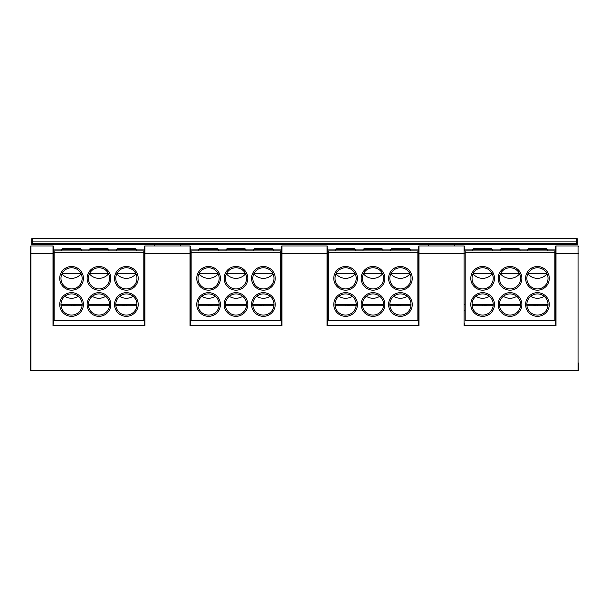 <?xml version="1.0" encoding="UTF-8"?>
<svg xmlns="http://www.w3.org/2000/svg" width="609" height="609" viewBox="0 0 609 609"><rect width="100%" height="100%" fill="white"/><g stroke="black" fill="none" stroke-linecap="round" stroke-linejoin="round"><path stroke-width="0.91" d="M547.407 249.69L546.159 248.442L528.726 248.442L527.478 249.69L547.407 249.69L547.407 250.938L554.883 250.938L554.883 252.179L465.192 252.179L465.192 250.938L492.597 250.938L492.597 249.69L472.668 249.69L472.668 250.938L464.568 250.938L464.568 248.571M465.192 252.179L465.192 320.692L555.507 320.692L465.192 320.692M554.883 252.179L554.883 320.692M537.442 266.506A11.837 11.837 0 0 0 525.605 278.343A11.837 11.837 0 0 0 537.442 290.173A11.837 11.837 0 0 0 549.28 278.343A11.837 11.837 0 0 0 537.442 266.506M510.037 292.663A11.837 11.837 0 0 0 498.2 304.5A11.837 11.837 0 0 0 510.037 316.337A11.837 11.837 0 0 0 521.875 304.5A11.837 11.837 0 0 0 510.037 292.663M510.037 266.506A11.837 11.837 0 0 0 498.2 278.343A11.837 11.837 0 0 0 510.037 290.173A11.837 11.837 0 0 0 521.875 278.343A11.837 11.837 0 0 0 510.037 266.506M482.632 292.663A11.837 11.837 0 0 0 470.795 304.5A11.837 11.837 0 0 0 482.632 316.337A11.837 11.837 0 0 0 494.47 304.5A11.837 11.837 0 0 0 482.632 292.663M482.632 266.506A11.837 11.837 0 0 0 470.795 278.343A11.837 11.837 0 0 0 482.632 290.173A11.837 11.837 0 0 0 494.47 278.343A11.837 11.837 0 0 0 482.632 266.506M537.442 292.663A11.837 11.837 0 0 0 525.605 304.5A11.837 11.837 0 0 0 537.442 316.337A11.837 11.837 0 0 0 549.28 304.5A11.837 11.837 0 0 0 537.442 292.663M537.442 293.911A10.589 10.589 0 0 0 526.854 304.5A10.589 10.589 0 0 0 537.442 315.089A10.589 10.589 0 0 0 548.031 304.5A10.589 10.589 0 0 0 537.442 293.911M538.135 293.934L538.813 294.002M539.429 294.101L539.871 294.193M547.993 305.398L548.016 304.995M526.869 303.899L526.854 304.492L548.031 304.5L547.955 303.252M542.786 295.357L544.827 296.91M545.497 297.626L545.93 298.174M530.058 296.91L530.736 296.309A12.454 12.454 0 0 0 544.149 296.309M529.388 297.626L528.955 298.174M528.985 298.128L529.434 297.573M530.096 296.872L530.972 296.119M531.002 296.096L532.114 295.35M526.93 303.252L526.892 303.632M526.869 305.002L526.892 305.398M536.75 293.934L536.072 294.002L536.75 293.934M535.478 294.094L535.014 294.193L535.478 294.094M520.588 305.398L520.611 304.995M499.464 303.899L499.449 304.492L520.626 304.5L520.55 303.252M472.12 303.252L472.082 303.632M472.059 303.899L472.044 304.492L493.221 304.5L493.145 303.252M472.059 305.002L472.082 305.398M493.183 305.398L493.206 304.995M499.525 303.252L499.487 303.632M499.464 305.002L499.487 305.398M472.12 305.748L493.145 305.748M526.93 305.748L547.955 305.748M499.525 305.748L520.55 305.748M483.325 293.934L484.003 294.002M484.619 294.101L485.061 294.193M482.632 293.911A10.589 10.589 0 0 1 493.221 304.5A10.589 10.589 0 0 1 482.632 315.089A10.589 10.589 0 0 1 472.044 304.5A10.589 10.589 0 0 1 482.632 293.911M487.976 295.357L490.017 296.91M490.687 297.626L491.12 298.174M475.248 296.91L475.926 296.309A12.454 12.454 0 0 0 489.339 296.309M474.578 297.626L474.145 298.174M474.175 298.128L474.624 297.573M475.286 296.872L476.162 296.119M476.192 296.096L477.304 295.35M481.94 293.934L481.262 294.002L481.94 293.934M480.668 294.094L480.204 294.193L480.668 294.094M488.745 286.984L489.59 286.321M490.549 285.37L490.953 284.89M491.075 284.73L490.58 285.339M489.819 286.116L488.783 286.961M488.608 287.083L487.512 287.737M486.035 288.369L484.383 288.78M479.222 288.369L480.882 288.78L479.237 288.369M477.783 287.752L476.9 287.242M476.52 286.984L475.484 286.154M474.716 285.37L474.205 284.746M474.183 284.723L474.685 285.339M475.446 286.116L476.482 286.961M476.657 287.083L477.692 287.707M479.055 268.379L478.484 268.599M482.632 267.754A10.589 10.589 0 0 0 472.044 278.343A10.589 10.589 0 0 0 482.632 288.932A10.589 10.589 0 0 0 493.221 278.343A10.589 10.589 0 0 0 482.632 267.754M481.034 267.876L479.511 268.226M479.214 268.318L478.111 268.767M475.781 270.267L474.814 271.195M491.973 273.357L473.292 273.357L473.048 273.844A12.454 12.454 0 0 0 492.217 273.844L491.189 272.101M490.207 270.944L489.796 270.548M489.621 270.388L489.057 269.924M487.725 269.056L487.307 268.843M486.188 268.363L484.459 267.914M533.865 268.379L533.294 268.599M506.46 268.379L505.889 268.599M546.783 273.357L547.027 273.844A12.454 12.454 0 0 1 527.858 273.844L528.102 273.357L546.783 273.357L545.999 272.101M545.017 270.944L544.606 270.548M544.431 270.388L543.867 269.924M542.535 269.056L542.117 268.843M540.998 268.363L539.269 267.914M537.442 267.754A10.589 10.589 0 0 1 548.031 278.343A10.589 10.589 0 0 1 537.442 288.932A10.589 10.589 0 0 1 526.854 278.343A10.589 10.589 0 0 1 537.442 267.754M543.555 286.984L544.4 286.321M545.36 285.37L545.763 284.89M545.885 284.73L545.39 285.339M544.629 286.116L543.593 286.961M543.418 287.083L542.322 287.737M540.845 288.369L539.193 288.78M535.844 267.876L534.321 268.226M534.024 268.318L532.921 268.767M530.591 270.267L529.624 271.195M527.478 249.69L527.478 250.938L555.507 250.938M534.032 288.369L535.692 288.78L534.047 288.369M532.593 287.752L531.71 287.242M531.33 286.984L530.294 286.154M529.525 285.37L529.015 284.746M528.993 284.723L529.495 285.339M530.256 286.116L531.292 286.961M531.467 287.083L532.502 287.707M527.478 250.938L492.597 250.938L500.073 250.938L500.073 249.69L520.002 249.69L520.002 250.938L527.478 250.938M554.883 250.938L465.192 250.938M519.378 273.357L519.622 273.844A12.454 12.454 0 0 1 500.453 273.844L500.697 273.357L519.378 273.357L518.594 272.101M517.612 270.944L517.201 270.548M517.026 270.388L516.462 269.924M515.13 269.056L514.712 268.843M513.593 268.363L511.864 267.914M508.439 267.876L506.916 268.226M506.619 268.318L505.516 268.767M503.186 270.267L502.219 271.195M506.627 288.369L508.287 288.78L506.642 288.369M505.188 287.752L504.305 287.242M503.925 286.984L502.889 286.154M502.12 285.37L501.61 284.746M501.588 284.723L502.09 285.339M502.851 286.116L503.887 286.961M504.062 287.083L505.097 287.707M510.037 267.754A10.589 10.589 0 0 0 499.449 278.343A10.589 10.589 0 0 0 510.037 288.932A10.589 10.589 0 0 0 520.626 278.343A10.589 10.589 0 0 0 510.037 267.754M516.15 286.984L516.995 286.321M517.954 285.37L518.358 284.89M518.48 284.73L517.985 285.339M517.224 286.116L516.188 286.961M516.013 287.083L514.917 287.737M513.44 288.369L511.788 288.78M509.345 293.934L508.667 294.002L509.345 293.934M508.073 294.094L507.609 294.193L508.073 294.094M510.73 293.934L511.408 294.002M512.024 294.101L512.466 294.193M510.037 293.911A10.589 10.589 0 0 1 520.626 304.5A10.589 10.589 0 0 1 510.037 315.089A10.589 10.589 0 0 1 499.449 304.5A10.589 10.589 0 0 1 510.037 293.911M515.381 295.357L517.422 296.91M518.092 297.626L518.525 298.174M502.653 296.91L503.331 296.309A12.454 12.454 0 0 0 516.744 296.309M501.983 297.626L501.55 298.174M501.58 298.128L502.029 297.573M502.691 296.872L503.567 296.119M503.597 296.096L504.709 295.35M520.002 249.69L518.754 248.442L501.321 248.442L500.073 249.69M472.668 249.69L473.916 248.442L491.349 248.442L492.597 249.69M464.568 247.825L464.568 250.938M191.142 310.727L190.518 310.727L190.518 320.692L281.457 320.692L281.457 250.938L280.833 250.938L280.833 320.692L281.457 320.692L281.457 323.508L281.457 246.455A0.495 0.495 0 0 1 281.952 245.952L327.048 245.952L327.048 325.678L327.543 320.692L418.482 320.692L418.482 323.508L418.482 253.428L418.482 304.5L417.858 304.5M280.833 252.179L191.142 252.179L191.142 250.938L190.518 250.938L190.518 248.571M53.493 320.692L52.998 325.678L144.927 325.678L144.432 323.508L144.432 250.938L143.808 250.938L143.808 320.692L144.432 320.692L53.493 320.692L53.493 246.455L52.998 245.952A0.495 0.495 0 0 1 53.493 246.455L53.493 246.455A0.495 0.495 0 0 0 52.998 245.952L30.945 245.952A0.495 0.495 0 0 0 30.45 246.455L30.45 370.523L578.55 370.523L578.55 365.537M143.808 252.179L54.117 252.179L54.117 250.938L53.493 250.938M418.482 249.195L418.482 250.938L410.382 250.938L410.382 249.69L390.453 249.69L390.453 250.938L382.977 250.938L417.858 250.938L417.858 320.692M363.048 250.938L382.977 250.938L382.977 249.69L363.048 249.69L363.048 250.938M335.643 249.69L355.572 249.69L354.324 248.442L336.891 248.442L335.643 249.69L335.643 250.938L327.543 250.938L327.543 249.941L335.643 249.941M190.518 247.825L190.518 323.508L190.518 320.692L280.833 320.692M190.518 310.727L190.518 253.428L190.023 253.428L190.023 325.678L190.518 323.508M281.457 250.938L281.457 249.941L273.357 249.941M281.457 247.825L281.457 246.455M281.457 249.195L281.457 249.941M53.493 249.195L53.493 249.941L61.593 249.941M53.493 247.825L53.493 248.571M30.945 245.952A0.495 0.495 0 0 0 30.45 246.455A0.495 0.495 0 0 1 30.945 245.952L30.945 253.428L53.493 253.428L53.493 323.508L53.493 246.455M144.432 248.571L144.432 249.941L136.332 249.941M116.403 249.941L108.927 249.941M88.998 249.941L81.522 249.941M555.507 249.941L547.407 249.941M527.478 249.941L520.002 249.941M500.073 249.941L492.597 249.941M472.668 249.941L464.568 249.941M418.482 249.941L410.382 249.941M390.453 249.941L382.977 249.941M363.048 249.941L355.572 249.941M253.428 249.941L245.952 249.941M226.023 249.941L218.547 249.941M198.618 249.941L190.518 249.941M327.543 248.571L327.543 249.941M556.002 325.678L556.002 245.952L555.507 246.455L556.002 245.952L578.055 245.952L556.002 245.952A0.495 0.495 0 0 0 555.507 246.455L555.507 323.508L556.002 325.678L464.073 325.678L464.568 323.508M144.432 304.5L143.808 304.5M136.88 303.252L136.956 304.485L115.779 304.5L115.794 303.899M109.475 303.252L109.551 304.485L88.374 304.5L88.389 303.899M82.07 303.252L82.146 304.485L60.969 304.5L60.984 303.899M54.117 304.5L53.493 304.5M281.457 304.5L280.833 304.5M273.905 303.252L273.981 304.485L252.804 304.5L252.819 303.899M246.5 303.252L246.576 304.485L225.399 304.5L225.414 303.899M219.095 303.252L219.171 304.485L197.994 304.5L198.009 303.899M191.142 304.5L190.518 304.5M410.93 303.252L411.006 304.485L389.829 304.5L389.844 303.899M383.525 303.252L383.601 304.485L362.424 304.5L362.439 303.899M356.12 303.252L356.196 304.485L335.019 304.5L335.034 303.899M328.167 304.5L327.543 304.5L327.543 253.428L327.543 323.508M555.507 304.5L554.883 304.5M465.192 304.5L464.568 304.5M536.194 304.5A1.248 1.248 0 0 1 534.953 305.748A1.248 1.248 0 0 1 533.705 304.5M483.881 304.5A1.248 1.248 0 0 0 485.122 305.748A1.248 1.248 0 0 0 486.37 304.5M346.856 304.5A1.248 1.248 0 0 0 348.097 305.748A1.248 1.248 0 0 0 349.345 304.5M399.169 304.5A1.248 1.248 0 0 1 397.928 305.748A1.248 1.248 0 0 1 396.68 304.5M72.806 304.5A1.248 1.248 0 0 0 74.047 305.748A1.248 1.248 0 0 0 75.295 304.5M125.119 304.5A1.248 1.248 0 0 1 123.878 305.748A1.248 1.248 0 0 1 122.63 304.5M262.144 304.5A1.248 1.248 0 0 1 260.903 305.748A1.248 1.248 0 0 1 259.655 304.5M209.831 304.5A1.248 1.248 0 0 0 211.072 305.748A1.248 1.248 0 0 0 212.32 304.5M144.432 250.938L144.432 249.941M144.927 325.678L144.927 253.428L144.432 253.428L144.432 246.455A0.495 0.495 0 0 1 144.927 245.952L190.023 245.952L190.023 253.428L144.927 253.428L144.927 245.952L156.102 245.952M144.432 246.949L144.432 246.455M144.432 247.825L144.432 247.201M418.482 323.508L418.977 325.678L418.977 253.428L418.482 253.428L418.482 246.455A0.495 0.495 0 0 1 418.977 245.952L464.073 245.952L464.073 325.678M418.482 304.5L418.482 320.692L327.543 320.692L327.543 304.5M418.482 246.949L418.977 245.952L464.073 245.952L464.568 246.455A0.495 0.495 0 0 0 464.073 245.952M327.543 247.825L327.543 253.428L281.952 253.428L281.952 245.952L327.048 245.952L327.543 246.455A0.495 0.495 0 0 0 327.048 245.952M429.071 245.952L453.979 245.952L429.071 245.952L427.822 244.704L429.071 245.952M179.929 245.952L181.178 244.704L179.929 245.952L155.021 245.952L153.773 244.704L155.021 245.952M178.848 245.952L190.023 245.952A0.495 0.495 0 0 1 190.518 246.455L190.023 245.952M190.023 325.678L281.952 325.678L281.457 323.508M52.998 322.686L53.493 319.2M578.55 363.048L578.55 368.361M578.055 245.952A0.495 0.495 0 0 1 578.55 246.455A0.495 0.495 0 0 0 578.055 245.952L578.055 370.523M417.858 252.179L328.167 252.179L328.167 250.938L355.572 250.938L355.572 249.69M328.167 252.179L328.167 320.692M400.418 266.506A11.837 11.837 0 0 0 388.58 278.343A11.837 11.837 0 0 0 400.418 290.173A11.837 11.837 0 0 0 412.255 278.343A11.837 11.837 0 0 0 400.418 266.506M373.012 292.663A11.837 11.837 0 0 0 361.175 304.5A11.837 11.837 0 0 0 373.012 316.337A11.837 11.837 0 0 0 384.85 304.5A11.837 11.837 0 0 0 373.012 292.663M373.012 266.506A11.837 11.837 0 0 0 361.175 278.343A11.837 11.837 0 0 0 373.012 290.173A11.837 11.837 0 0 0 384.85 278.343A11.837 11.837 0 0 0 373.012 266.506M345.608 292.663A11.837 11.837 0 0 0 333.77 304.5A11.837 11.837 0 0 0 345.608 316.337A11.837 11.837 0 0 0 357.445 304.5A11.837 11.837 0 0 0 345.608 292.663M345.608 266.506A11.837 11.837 0 0 0 333.77 278.343A11.837 11.837 0 0 0 345.608 290.173A11.837 11.837 0 0 0 357.445 278.343A11.837 11.837 0 0 0 345.608 266.506M400.418 292.663A11.837 11.837 0 0 0 388.58 304.5A11.837 11.837 0 0 0 400.418 316.337A11.837 11.837 0 0 0 412.255 304.5A11.837 11.837 0 0 0 400.418 292.663M400.418 293.911A10.589 10.589 0 0 0 389.829 304.5A10.589 10.589 0 0 0 400.418 315.089A10.589 10.589 0 0 0 411.006 304.5A10.589 10.589 0 0 0 400.418 293.911M401.11 293.934L401.788 294.002M402.404 294.101L402.846 294.193M410.968 305.398L410.991 304.995M405.761 295.357L407.802 296.91M408.472 297.626L408.905 298.174M393.033 296.91L393.711 296.309A12.454 12.454 0 0 0 407.124 296.309M392.363 297.626L391.93 298.174M391.96 298.128L392.409 297.573M393.071 296.872L393.947 296.119M393.977 296.096L395.089 295.35M389.905 303.252L389.867 303.632M389.844 305.002L389.867 305.398M399.725 293.934L399.047 294.002L399.725 293.934M398.453 294.094L397.989 294.193L398.453 294.094M396.84 268.379L396.269 268.599M342.03 268.379L341.459 268.599M369.435 268.379L368.864 268.599M409.758 273.357L410.002 273.844A12.454 12.454 0 0 1 390.833 273.844L391.077 273.357L409.758 273.357L408.974 272.101M407.992 270.944L407.581 270.548M407.406 270.388L406.842 269.924M405.51 269.056L405.092 268.843M403.973 268.363L402.244 267.914M400.418 267.754A10.589 10.589 0 0 1 411.006 278.343A10.589 10.589 0 0 1 400.418 288.932A10.589 10.589 0 0 1 389.829 278.343A10.589 10.589 0 0 1 400.418 267.754M406.53 286.984L407.375 286.321M408.334 285.37L408.738 284.89M408.86 284.73L408.365 285.339M407.604 286.116L406.568 286.961M406.393 287.083L405.297 287.737M403.82 288.369L402.168 288.78M398.819 267.876L397.296 268.226M396.999 268.318L395.896 268.767M393.566 270.267L392.599 271.195M397.007 288.369L398.667 288.78L397.022 288.369M395.568 287.752L394.685 287.242M394.305 286.984L393.269 286.154M392.5 285.37L391.99 284.746M391.968 284.723L392.47 285.339M393.231 286.116L394.267 286.961M394.442 287.083L395.477 287.707M417.858 250.938L328.167 250.938M390.453 249.69L391.701 248.442L409.134 248.442L410.382 249.69M382.353 273.357L382.597 273.844A12.454 12.454 0 0 1 363.428 273.844L363.672 273.357L382.353 273.357L381.569 272.101M380.587 270.944L380.176 270.548M380.001 270.388L379.437 269.924M378.105 269.056L377.687 268.843M376.568 268.363L374.839 267.914M371.414 267.876L369.891 268.226M369.594 268.318L368.491 268.767M366.161 270.267L365.194 271.195M369.602 288.369L371.262 288.78L369.617 288.369M368.163 287.752L367.28 287.242M366.9 286.984L365.864 286.154M365.096 285.37L364.585 284.746M364.563 284.723L365.065 285.339M365.826 286.116L366.862 286.961M367.037 287.083L368.072 287.707M373.012 267.754A10.589 10.589 0 0 0 362.424 278.343A10.589 10.589 0 0 0 373.012 288.932A10.589 10.589 0 0 0 383.601 278.343A10.589 10.589 0 0 0 373.012 267.754M379.125 286.984L379.97 286.321M380.929 285.37L381.333 284.89M381.455 284.73L380.96 285.339M380.199 286.116L379.163 286.961M378.988 287.083L377.892 287.737M376.415 288.369L374.763 288.78M372.32 293.934L371.642 294.002L372.32 293.934M371.048 294.094L370.584 294.193L371.048 294.094M373.705 293.934L374.383 294.002M374.999 294.101L375.441 294.193M373.012 293.911A10.589 10.589 0 0 1 383.601 304.5A10.589 10.589 0 0 1 373.012 315.089A10.589 10.589 0 0 1 362.424 304.5A10.589 10.589 0 0 1 373.012 293.911M383.563 305.398L383.586 304.995M378.356 295.357L380.397 296.91M381.067 297.626L381.5 298.174M365.628 296.91L366.306 296.309A12.454 12.454 0 0 0 379.719 296.309M364.958 297.626L364.525 298.174M364.555 298.128L365.004 297.573M365.666 296.872L366.542 296.119M366.572 296.096L367.684 295.35M362.5 303.252L362.462 303.632M362.439 305.002L362.462 305.398M335.095 303.252L335.057 303.632M335.034 305.002L335.057 305.398M356.158 305.398L356.181 304.995M335.095 305.748L356.12 305.748M389.905 305.748L410.93 305.748M362.5 305.748L383.525 305.748M346.3 293.934L346.978 294.002M347.594 294.101L348.036 294.193M345.608 293.911A10.589 10.589 0 0 1 356.196 304.5A10.589 10.589 0 0 1 345.608 315.089A10.589 10.589 0 0 1 335.019 304.5A10.589 10.589 0 0 1 345.608 293.911M350.951 295.357L352.992 296.91M353.662 297.626L354.095 298.174M338.223 296.91L338.901 296.309A12.454 12.454 0 0 0 352.314 296.309M337.553 297.626L337.12 298.174M337.15 298.128L337.599 297.573M338.261 296.872L339.137 296.119M339.167 296.096L340.279 295.35M344.915 293.934L344.237 294.002L344.915 293.934M343.643 294.094L343.179 294.193L343.643 294.094M351.72 286.984L352.565 286.321M353.524 285.37L353.928 284.89M354.05 284.73L353.555 285.339M352.794 286.116L351.758 286.961M351.583 287.083L350.487 287.737M349.01 288.369L347.358 288.78M342.197 288.369L343.857 288.78L342.212 288.369M340.758 287.752L339.875 287.242M339.495 286.984L338.459 286.154M337.69 285.37L337.18 284.746M337.158 284.723L337.66 285.339M338.421 286.116L339.457 286.961M339.632 287.083L340.667 287.707M345.608 267.754A10.589 10.589 0 0 0 335.019 278.343A10.589 10.589 0 0 0 345.608 288.932A10.589 10.589 0 0 0 356.196 278.343A10.589 10.589 0 0 0 345.608 267.754M344.009 267.876L342.486 268.226M342.189 268.318L341.086 268.767M338.756 270.267L337.789 271.195M354.948 273.357L336.267 273.357L336.023 273.844A12.454 12.454 0 0 0 355.192 273.844L354.164 272.101M353.182 270.944L352.771 270.548M352.596 270.388L352.032 269.924M350.7 269.056L350.282 268.843M349.163 268.363L347.434 267.914M400.418 305.748L400.418 304.5M345.608 305.748L345.608 304.5M382.977 249.69L381.729 248.442L364.296 248.442L363.048 249.69M191.142 252.179L191.142 320.692M263.392 266.506A11.837 11.837 0 0 0 251.555 278.343A11.837 11.837 0 0 0 263.392 290.173A11.837 11.837 0 0 0 275.23 278.343A11.837 11.837 0 0 0 263.392 266.506M235.987 292.663A11.837 11.837 0 0 0 224.15 304.5A11.837 11.837 0 0 0 235.987 316.337A11.837 11.837 0 0 0 247.825 304.5A11.837 11.837 0 0 0 235.987 292.663M235.987 266.506A11.837 11.837 0 0 0 224.15 278.343A11.837 11.837 0 0 0 235.987 290.173A11.837 11.837 0 0 0 247.825 278.343A11.837 11.837 0 0 0 235.987 266.506M208.582 292.663A11.837 11.837 0 0 0 196.745 304.5A11.837 11.837 0 0 0 208.582 316.337A11.837 11.837 0 0 0 220.42 304.5A11.837 11.837 0 0 0 208.582 292.663M208.582 266.506A11.837 11.837 0 0 0 196.745 278.343A11.837 11.837 0 0 0 208.582 290.173A11.837 11.837 0 0 0 220.42 278.343A11.837 11.837 0 0 0 208.582 266.506M263.392 292.663A11.837 11.837 0 0 0 251.555 304.5A11.837 11.837 0 0 0 263.392 316.337A11.837 11.837 0 0 0 275.23 304.5A11.837 11.837 0 0 0 263.392 292.663M263.392 293.911A10.589 10.589 0 0 0 252.804 304.5A10.589 10.589 0 0 0 263.392 315.089A10.589 10.589 0 0 0 273.981 304.5A10.589 10.589 0 0 0 263.392 293.911M264.085 293.934L264.763 294.002M265.379 294.101L265.821 294.193M273.943 305.398L273.966 304.995M268.736 295.357L270.777 296.91M271.447 297.626L271.88 298.174M256.008 296.91L256.686 296.309A12.454 12.454 0 0 0 270.099 296.309M255.338 297.626L254.905 298.174M254.935 298.128L255.384 297.573M256.046 296.872L256.922 296.119M256.952 296.096L259.358 294.71M252.88 303.252L252.842 303.632M252.819 305.002L252.842 305.398M262.7 293.934L262.022 294.002L262.7 293.934M261.428 294.094L260.964 294.193L261.428 294.094M259.815 268.379L259.244 268.599M205.005 268.379L204.434 268.599M232.41 268.379L231.839 268.599M272.733 273.357L272.977 273.844A12.454 12.454 0 0 1 253.808 273.844L254.052 273.357L272.733 273.357L271.949 272.101M270.967 270.944L270.556 270.548M270.381 270.388L269.817 269.924M268.485 269.056L268.067 268.843M266.948 268.363L265.219 267.914M263.392 267.754A10.589 10.589 0 0 1 273.981 278.343A10.589 10.589 0 0 1 263.392 288.932A10.589 10.589 0 0 1 252.804 278.343A10.589 10.589 0 0 1 263.392 267.754M269.505 286.984L270.35 286.321M271.309 285.37L271.713 284.89M271.835 284.73L271.34 285.339M270.579 286.116L269.543 286.961M269.368 287.083L268.272 287.737M266.795 288.369L265.143 288.78M261.794 267.876L260.271 268.226M259.974 268.318L258.871 268.767M256.541 270.267L255.574 271.195M273.357 249.69L272.109 248.442L254.676 248.442L253.428 249.69L273.357 249.69L273.357 250.938M253.428 249.69L253.428 250.938M259.982 288.369L261.642 288.78L259.997 288.369M258.543 287.752L257.66 287.242M257.28 286.984L256.244 286.154M255.476 285.37L254.965 284.746M254.943 284.723L255.445 285.339M256.206 286.116L257.242 286.961M257.417 287.083L258.452 287.707M280.833 250.938L191.142 250.938M226.023 249.69L245.952 249.69L244.704 248.442L227.271 248.442L226.023 249.69L226.023 250.938M245.952 249.69L245.952 250.938M245.328 273.357L245.572 273.844A12.454 12.454 0 0 1 226.403 273.844L226.647 273.357L245.328 273.357L244.544 272.101M243.562 270.944L243.151 270.548M242.976 270.388L242.412 269.924M241.08 269.056L240.662 268.843M239.543 268.363L237.814 267.914M234.389 267.876L232.866 268.226M232.569 268.318L231.466 268.767M229.136 270.267L228.169 271.195M232.577 288.369L234.237 288.78L232.592 288.369M231.138 287.752L230.255 287.242M229.875 286.984L228.839 286.154M228.071 285.37L227.56 284.746M227.538 284.723L228.04 285.339M228.801 286.116L229.837 286.961M230.012 287.083L231.047 287.707M235.987 267.754A10.589 10.589 0 0 0 225.399 278.343A10.589 10.589 0 0 0 235.987 288.932A10.589 10.589 0 0 0 246.576 278.343A10.589 10.589 0 0 0 235.987 267.754M242.1 286.984L242.945 286.321M243.904 285.37L244.308 284.89M244.43 284.73L243.935 285.339M243.174 286.116L242.138 286.961M241.963 287.083L240.867 287.737M239.39 288.369L237.738 288.78M235.295 293.934L234.617 294.002L235.295 293.934M234.023 294.094L233.559 294.193L234.023 294.094M236.68 293.934L237.358 294.002M237.974 294.101L238.416 294.193M235.987 293.911A10.589 10.589 0 0 1 246.576 304.5A10.589 10.589 0 0 1 235.987 315.089A10.589 10.589 0 0 1 225.399 304.5A10.589 10.589 0 0 1 235.987 293.911M246.538 305.398L246.561 304.995M241.331 295.357L243.372 296.91M244.042 297.626L244.475 298.174M228.603 296.91L229.281 296.309A12.454 12.454 0 0 0 242.694 296.309M227.933 297.626L227.5 298.174M227.53 298.128L227.979 297.573M228.641 296.872L229.517 296.119M229.547 296.096L231.953 294.71M225.475 303.252L225.437 303.632M225.414 305.002L225.437 305.398M198.07 303.252L198.032 303.632M198.009 305.002L198.032 305.398M219.133 305.398L219.156 304.995M198.07 305.748L219.095 305.748M252.88 305.748L273.905 305.748M225.475 305.748L246.5 305.748M209.275 293.934L209.953 294.002M210.569 294.101L211.011 294.193M208.582 293.911A10.589 10.589 0 0 1 219.171 304.5A10.589 10.589 0 0 1 208.582 315.089A10.589 10.589 0 0 1 197.994 304.5A10.589 10.589 0 0 1 208.582 293.911M213.926 295.357L215.967 296.91M216.637 297.626L217.07 298.174M201.198 296.91L201.876 296.309A12.454 12.454 0 0 0 215.289 296.309M200.528 297.626L200.095 298.174M200.125 298.128L200.574 297.573M201.236 296.872L202.112 296.119M202.142 296.096L204.548 294.71M207.89 293.934L207.212 294.002L207.89 293.934M206.618 294.094L206.154 294.193L206.618 294.094M214.695 286.984L215.54 286.321M216.499 285.37L216.903 284.89M217.025 284.73L216.53 285.339M215.769 286.116L214.733 286.961M214.558 287.083L213.462 287.737M211.985 288.369L210.333 288.78M205.172 288.369L206.832 288.78L205.187 288.369M203.733 287.752L202.85 287.242M202.47 286.984L201.434 286.154M200.666 285.37L200.155 284.746M200.133 284.723L200.635 285.339M201.396 286.116L202.432 286.961M202.607 287.083L203.642 287.707M208.582 267.754A10.589 10.589 0 0 0 197.994 278.343A10.589 10.589 0 0 0 208.582 288.932A10.589 10.589 0 0 0 219.171 278.343A10.589 10.589 0 0 0 208.582 267.754M206.984 267.876L205.461 268.226M205.164 268.318L204.061 268.767M201.731 270.267L200.764 271.195M217.923 273.357L199.242 273.357L198.998 273.844A12.454 12.454 0 0 0 218.167 273.844L217.139 272.101M216.157 270.944L215.746 270.548M215.571 270.388L215.007 269.924M213.675 269.056L213.257 268.843M212.138 268.363L210.409 267.914M218.547 249.69L217.299 248.442L199.866 248.442L198.618 249.69L218.547 249.69L218.547 250.938M198.618 249.69L198.618 250.938M263.392 305.748L263.392 304.5M208.582 305.748L208.582 304.5M281.457 310.232L280.833 310.232M191.142 310.232L190.518 310.232M144.432 310.232L143.808 310.232M54.117 310.232L53.493 310.232M54.117 252.179L54.117 320.692L143.808 320.692M126.367 266.506A11.837 11.837 0 0 0 114.53 278.343A11.837 11.837 0 0 0 126.367 290.173A11.837 11.837 0 0 0 138.205 278.343A11.837 11.837 0 0 0 126.367 266.506M98.962 292.663A11.837 11.837 0 0 0 87.125 304.5A11.837 11.837 0 0 0 98.962 316.337A11.837 11.837 0 0 0 110.8 304.5A11.837 11.837 0 0 0 98.962 292.663M98.962 266.506A11.837 11.837 0 0 0 87.125 278.343A11.837 11.837 0 0 0 98.962 290.173A11.837 11.837 0 0 0 110.8 278.343A11.837 11.837 0 0 0 98.962 266.506M71.558 292.663A11.837 11.837 0 0 0 59.72 304.5A11.837 11.837 0 0 0 71.558 316.337A11.837 11.837 0 0 0 83.395 304.5A11.837 11.837 0 0 0 71.558 292.663M71.558 266.506A11.837 11.837 0 0 0 59.72 278.343A11.837 11.837 0 0 0 71.558 290.173A11.837 11.837 0 0 0 83.395 278.343A11.837 11.837 0 0 0 71.558 266.506M126.367 292.663A11.837 11.837 0 0 0 114.53 304.5A11.837 11.837 0 0 0 126.367 316.337A11.837 11.837 0 0 0 138.205 304.5A11.837 11.837 0 0 0 126.367 292.663M126.367 293.911A10.589 10.589 0 0 0 115.779 304.5A10.589 10.589 0 0 0 126.367 315.089A10.589 10.589 0 0 0 136.956 304.5A10.589 10.589 0 0 0 126.367 293.911M127.06 293.934L127.738 294.002M128.354 294.101L128.796 294.193M136.918 305.398L136.941 304.995M131.711 295.357L133.752 296.91M134.422 297.626L134.855 298.174M118.983 296.91L119.661 296.309A12.454 12.454 0 0 0 133.074 296.309M118.313 297.626L117.88 298.174M117.91 298.128L118.359 297.573M119.021 296.872L119.897 296.119M119.927 296.096L122.333 294.71M115.855 303.252L115.817 303.632M115.794 305.002L115.817 305.398M125.675 293.934L124.997 294.002L125.675 293.934M124.403 294.094L123.939 294.193L124.403 294.094M122.79 268.379L122.219 268.599M67.98 268.379L67.409 268.599M95.385 268.379L94.814 268.599M135.708 273.357L135.952 273.844A12.454 12.454 0 0 1 116.783 273.844L117.027 273.357L135.708 273.357L134.924 272.101M133.942 270.944L133.531 270.548M133.356 270.388L132.792 269.924M131.46 269.056L131.042 268.843M129.923 268.363L128.195 267.914M126.367 267.754A10.589 10.589 0 0 1 136.956 278.343A10.589 10.589 0 0 1 126.367 288.932A10.589 10.589 0 0 1 115.779 278.343A10.589 10.589 0 0 1 126.367 267.754M132.48 286.984L133.325 286.321M134.285 285.37L134.688 284.89M134.81 284.73L134.315 285.339M133.554 286.116L132.518 286.961M132.343 287.083L131.247 287.737M129.77 288.369L128.118 288.78M124.769 267.876L123.246 268.226M122.949 268.318L121.846 268.767M119.516 270.267L118.549 271.195M136.332 249.69L135.084 248.442L117.651 248.442L116.403 249.69L136.332 249.69L136.332 250.938M116.403 249.69L116.403 250.938M122.957 288.369L124.617 288.78L122.972 288.369M121.518 287.752L120.635 287.242M120.255 286.984L119.219 286.154M118.45 285.37L117.94 284.746M117.918 284.723L118.42 285.339M119.181 286.116L120.217 286.961M120.392 287.083L121.427 287.707M117.027 273.357L116.783 273.844M143.808 250.938L54.117 250.938M88.998 249.69L108.927 249.69L107.679 248.442L90.246 248.442L88.998 249.69L88.998 250.938M108.927 249.69L108.927 250.938M108.303 273.357L108.547 273.844A12.454 12.454 0 0 1 89.378 273.844L89.622 273.357L108.303 273.357L107.519 272.101M106.537 270.944L106.126 270.548M105.951 270.388L105.387 269.924M104.055 269.056L103.637 268.843M102.518 268.363L100.79 267.914M97.364 267.876L95.841 268.226M95.544 268.318L94.441 268.767M92.111 270.267L91.144 271.195M95.552 288.369L97.212 288.78L95.567 288.369M94.113 287.752L93.23 287.242M92.85 286.984L91.814 286.154M91.045 285.37L90.535 284.746M90.513 284.723L91.015 285.339M91.776 286.116L92.812 286.961M92.987 287.083L94.022 287.707M98.962 267.754A10.589 10.589 0 0 0 88.374 278.343A10.589 10.589 0 0 0 98.962 288.932A10.589 10.589 0 0 0 109.551 278.343A10.589 10.589 0 0 0 98.962 267.754M105.075 286.984L105.92 286.321M106.88 285.37L107.283 284.89M107.405 284.73L106.91 285.339M106.149 286.116L105.113 286.961M104.938 287.083L103.842 287.737M102.365 288.369L100.713 288.78M98.27 293.934L97.592 294.002L98.27 293.934M96.998 294.094L96.534 294.193L96.998 294.094M99.655 293.934L100.333 294.002M100.949 294.101L101.391 294.193M98.962 293.911A10.589 10.589 0 0 1 109.551 304.5A10.589 10.589 0 0 1 98.962 315.089A10.589 10.589 0 0 1 88.374 304.5A10.589 10.589 0 0 1 98.962 293.911M109.513 305.398L109.536 304.995M104.306 295.357L106.347 296.91M107.017 297.626L107.45 298.174M91.578 296.91L92.256 296.309A12.454 12.454 0 0 0 105.669 296.309M90.908 297.626L90.475 298.174M90.505 298.128L90.954 297.573M91.616 296.872L92.492 296.119M92.522 296.096L94.928 294.71M88.45 303.252L88.412 303.632M88.389 305.002L88.412 305.398M61.045 303.252L61.007 303.632M60.984 305.002L61.007 305.398M82.108 305.398L82.131 304.995M61.045 305.748L82.07 305.748M115.855 305.748L136.88 305.748M88.45 305.748L109.475 305.748M72.25 293.934L72.928 294.002M73.544 294.101L73.986 294.193M71.558 293.911A10.589 10.589 0 0 1 82.146 304.5A10.589 10.589 0 0 1 71.558 315.089A10.589 10.589 0 0 1 60.969 304.5A10.589 10.589 0 0 1 71.558 293.911M76.901 295.357L78.942 296.91M79.612 297.626L80.045 298.174M64.173 296.91L64.851 296.309A12.454 12.454 0 0 0 78.264 296.309M63.503 297.626L63.07 298.174M63.1 298.128L63.549 297.573M64.211 296.872L65.087 296.119M65.117 296.096L67.523 294.71M70.865 293.934L70.187 294.002L70.865 293.934M69.593 294.094L69.129 294.193L69.593 294.094M77.67 286.984L78.515 286.321M79.475 285.37L79.878 284.89M80 284.73L79.505 285.339M78.744 286.116L77.708 286.961M77.533 287.083L76.437 287.737M74.96 288.369L73.308 288.78M68.147 288.369L69.807 288.78L68.162 288.369M66.708 287.752L65.825 287.242M65.445 286.984L64.409 286.154M63.64 285.37L63.13 284.746M63.108 284.723L63.61 285.339M64.371 286.116L65.407 286.961M65.582 287.083L66.617 287.707M71.558 267.754A10.589 10.589 0 0 0 60.969 278.343A10.589 10.589 0 0 0 71.558 288.932A10.589 10.589 0 0 0 82.146 278.343A10.589 10.589 0 0 0 71.558 267.754M69.959 267.876L68.436 268.226M68.139 268.318L67.036 268.767M64.706 270.267L63.739 271.195M80.898 273.357L62.217 273.357L61.973 273.844A12.454 12.454 0 0 0 81.142 273.844L80.114 272.101M79.132 270.944L78.721 270.548M78.546 270.388L77.982 269.924M76.65 269.056L76.232 268.843M75.113 268.363L73.385 267.914M81.522 249.69L80.274 248.442L62.841 248.442L61.593 249.69L81.522 249.69L81.522 250.938M61.593 249.69L61.593 250.938M126.367 305.748L126.367 304.5M71.558 305.748L71.558 304.5M418.482 310.232L417.858 310.232M328.167 310.232L327.543 310.232M555.507 310.232L554.883 310.232M465.192 310.232L464.568 310.232M455.227 244.704L453.979 245.952L455.227 244.704M577.302 244.704L577.302 243.463L577.302 244.704L31.698 244.704L31.698 241.507A0.495 0.388 0 0 1 32.193 241.118L32.193 238.477L576.807 238.477L576.807 244.704M577.302 241.507L577.302 238.979L577.302 243.463L32.193 243.463L32.193 241.118L576.807 241.118A0.495 0.388 180 0 1 577.302 241.507L577.302 243.463M31.698 241.507L31.698 238.979A0.495 0.495 0 0 1 32.193 238.477L576.807 238.477A0.495 0.495 0 0 1 577.302 238.979A0.495 0.495 0 0 0 576.807 238.477A0.495 0.495 0 0 1 577.302 238.979M537.442 305.748L537.442 304.5M482.632 305.748L482.632 304.5M52.998 325.678L52.998 245.952M281.952 325.678L281.952 253.428L281.457 253.428M418.977 325.678L327.048 325.678M418.977 245.952L418.977 253.428L464.568 253.428M555.507 246.455L555.507 253.428L578.55 253.428M30.45 246.455L30.45 253.428L30.945 253.428L30.945 370.523M281.457 310.727L280.833 310.727M144.432 310.727L143.808 310.727M54.117 310.727L53.493 310.727M418.482 310.727L417.858 310.727M328.167 310.727L327.543 310.727M555.507 310.727L554.883 310.727M465.192 310.727L464.568 310.727M32.193 244.704L32.193 243.463L31.698 243.463"/></g></svg>
